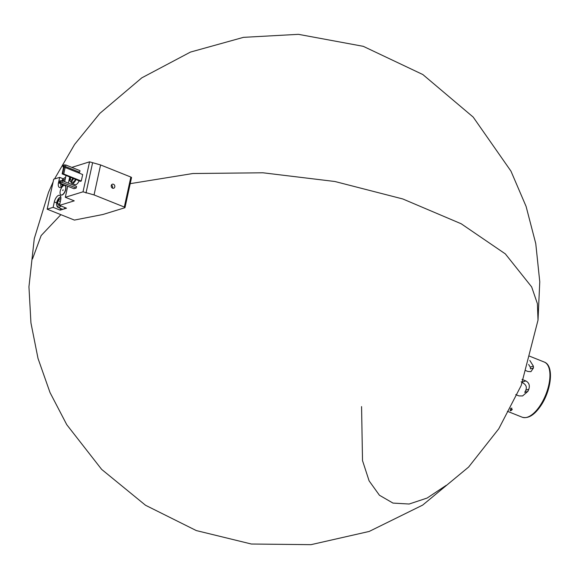 <?xml version="1.0" encoding="UTF-8"?>
<svg xmlns="http://www.w3.org/2000/svg" width="579" height="579" viewBox="0 0 579 579"><rect width="100%" height="100%" fill="white"/><g stroke="black" fill="none" stroke-linecap="round" stroke-linejoin="round"><path stroke-width="0.87" d="M63.133 181.075L64.037 179.671A3.061 1.397 111.8 0 1 64.993 180.141M62.691 180.894A3.061 1.397 111.8 0 1 64.037 179.671M61.475 186.858A4.777 2.171 111.8 0 1 60.86 185.91A4.777 2.171 111.8 0 1 60.875 183.463M61.866 180.699A4.777 2.171 111.8 0 1 63.907 178.296A4.777 2.171 111.8 0 1 65.413 178.209M62.879 185.331A3.061 1.397 111.8 0 1 62.8 185.36A3.061 1.397 111.8 0 1 61.714 184.368A3.061 1.397 111.8 0 1 61.7 183.796M62.8 185.36L61.714 184.368L63.147 184.94M61.186 187.068A5.833 2.656 111.8 0 1 61.171 187.017L60.86 185.91M63.907 178.296L64.891 177.71A5.833 2.656 111.8 0 1 65.586 177.413M71.818 167.396L89.564 161.831L100.587 164.943L130.854 177.058A1.484 0.456 12.3 0 1 131.527 177.615L124.992 207.6A1.484 0.456 12.3 0 1 124.767 207.774L102.91 214.498L74.394 220.078L47.174 209.185L53.13 207.347L54.317 201.926A6.043 2.757 111.8 0 1 59.738 195.333A6.043 2.757 111.8 0 1 60.665 199.972L59.485 205.393L74.25 200.848L65.304 197.273L83.021 191.815L94.051 194.928L124.319 207.043A1.484 0.456 12.3 0 1 124.992 207.6M47.174 209.185L53.709 179.201L59.673 177.362L63.256 178.802M63.581 167.389L62.901 166.723L63.241 165.145L65.789 164.979L79.996 170.667L79.649 172.245L78.136 172.708M62.163 173.881L63.589 167.374L65.152 167.512L82.688 174.532L81.27 181.039L80.372 181.314L62.163 173.881L63.733 174.018L81.27 181.039M79.135 180.814A5.305 2.417 111.8 0 1 75.914 184.621A5.305 2.417 111.8 0 1 75.017 184.614L71.861 183.348A5.305 2.417 -68.2 0 0 75.979 179.555M89.564 161.831L83.021 191.815M69.719 177.044L68.38 183.174M67.721 186.206L65.304 197.273M59.456 182.501L59.803 180.923L62.351 180.764L76.551 186.445L76.211 188.023L73.982 188.711L59.775 183.029L59.456 182.501L62.004 182.342L76.211 188.023M32.496 258.943L41.145 235.581L60.875 214.671L41.145 235.581L32.496 258.943M54.513 178.954L74.611 144.41L99.82 113.397L141.819 77.832L190.455 52.081L243.484 37.346L298.438 34.335L363.265 46.327L422.844 74.546L473.195 117.096L510.96 171.138L526.094 206.428L535.763 243.585L539.766 281.778L538.014 320.136L537.399 303.664L531.652 286.909L505.337 253.892L461.195 223.769L402.803 198.966L334.901 181.502L262.967 172.788L192.85 173.526L130.21 183.659L192.85 173.526L262.967 172.788L334.901 181.502L402.803 198.966L461.195 223.769L505.337 253.892L531.652 286.909L537.399 303.664L538.014 320.136L521.187 385.513L498.772 428.786L468.606 467.065L422.67 505.098L369.17 531.45L311.017 544.665L251.38 544.021L196.288 530.567L145.539 505.272L101.636 469.381L66.751 424.675L50.026 392.569L38.011 358.415L30.94 322.916L28.95 286.771L34.27 238.657L48.498 192.387L53.13 181.871M446.192 485.361L427.172 498.027L409.15 504.027L392.982 503.086L379.426 495.24L369.105 480.859L362.519 460.623L361.564 406.588M100.587 164.943L94.051 194.928M92.546 163.025L86.003 193.01M112.601 188.197A2.121 1.773 -107.1 0 1 112.406 184.194A2.121 1.773 -107.1 0 1 113.658 188.255A2.121 1.773 -107.1 0 1 112.601 188.197M64.891 185.541A5.095 2.316 111.8 0 1 64.978 185.569A5.095 2.316 111.8 0 1 65.543 190.317A5.095 2.316 111.8 0 1 62.054 195.036A5.095 2.316 111.8 0 1 61.193 195.029A5.095 2.316 111.8 0 1 61.113 194.985M65.992 175.553L64.841 180.836A6.043 2.757 111.8 0 1 64.624 181.668M63.422 184.484A6.043 2.757 111.8 0 1 59.42 187.43A6.043 2.757 111.8 0 1 58.486 182.79L59.673 177.362M60.52 208.447L60.151 210.155L66.498 208.201L59.485 205.393M60.151 210.155L53.13 207.347M60.238 191.056A5.095 2.316 -68.2 0 0 61.019 194.957A5.095 2.316 -68.2 0 0 65.065 191.092A5.095 2.316 -68.2 0 0 64.805 185.504A5.095 2.316 -68.2 0 0 60.238 191.056M62.691 190.296L63.068 189.832L62.691 190.296M62.865 190.607L63.14 189.919M65.253 207.702A5.833 2.656 111.8 0 1 63.321 209.178A5.833 2.656 111.8 0 1 62.337 209.171L57.958 207.42A5.833 2.656 111.8 0 1 56.995 206.146L56.691 205.046A4.777 2.171 111.8 0 1 59.738 197.425A4.777 2.171 111.8 0 1 60.838 197.164M70.877 181.582A5.305 2.417 -68.2 0 0 71.861 183.348M70.11 177.203A4.031 1.838 -68.2 0 0 70.406 181.393L72.332 182.168A4.031 1.838 -68.2 0 0 75.444 179.338M70.406 181.393A4.031 1.838 -68.2 0 0 73.511 178.564M70.696 177.435A2.649 1.209 -68.2 0 0 70.92 180.112A2.649 1.209 -68.2 0 0 72.925 178.332M65.152 167.512L63.733 174.018M64.074 167.222L62.655 173.729M72.621 178.209A2.649 1.209 -68.2 0 0 72.368 179.295M65.789 164.979L65.449 166.557L79.649 172.245M64.356 164.798L64.016 166.376L65.449 166.557M62.901 166.723L64.016 166.376M62.351 180.764L62.004 182.342M60.918 180.583L60.571 182.161M60.875 205.95A5.833 2.656 111.8 0 1 58.942 207.427A5.833 2.656 111.8 0 1 57.958 207.42M59.738 197.425L60.723 196.838A5.833 2.656 111.8 0 1 60.773 196.809M59.514 205.263A4.777 2.171 111.8 0 1 58.276 206.088A4.777 2.171 111.8 0 1 56.691 205.046M59.934 203.323A3.061 1.397 111.8 0 1 58.928 204.358A3.061 1.397 111.8 0 1 58.624 204.496A3.061 1.397 111.8 0 1 57.545 203.504A3.061 1.397 111.8 0 1 58.161 200.652A3.061 1.397 111.8 0 1 59.869 198.8A3.061 1.397 111.8 0 1 60.802 199.241M58.624 204.496L57.545 203.504L58.161 200.652L59.869 198.8M60.332 201.521L58.161 200.652M59.203 204.163L57.545 203.504M111.45 185.041A2.121 1.773 -107.1 0 1 112.384 188.095M525.233 370.401L527.889 371.465L530.936 371.653L533.462 367.947L530.48 368.866A24.557 11.189 -68.2 0 0 530.248 367.1L528.627 364.481M522.584 395.949L527.867 391.39L524.74 392.352A24.557 11.189 -68.2 0 0 525.833 390.174C526.883 387.474 526.224 385.267 523.865 383.537L521.122 381.829M512.292 409.462L511.286 410.46L511.822 408.007M510.743 408.188L510.171 410.808A29.703 13.534 -68.2 0 0 511.286 410.46M522.656 395.927L519.001 395.913L515.751 394.61M522.598 381.923L525.819 380.931L522.041 379.419M525.819 380.931C529.025 382.661 530.024 385.44 528.815 389.254A29.703 13.534 -68.2 0 1 527.867 391.39M529.821 360.456L533.375 366.138A29.703 13.534 -68.2 0 1 533.462 367.947M130.854 177.058L124.319 207.043M56.655 202.86L54.317 201.926M60.824 183.724L58.486 182.79M507.436 411.3L522.193 417.206A29.703 13.534 -68.2 0 0 545.787 394.661A29.703 13.534 -68.2 0 0 544.267 362.056L529.517 356.15M525.833 390.174L528.815 389.254M530.248 367.1L533.375 366.138M522.193 417.206C528.157 418.849 534.258 415.179 540.496 406.19C551.317 390.782 554.436 365.588 544.267 362.056"/></g></svg>
